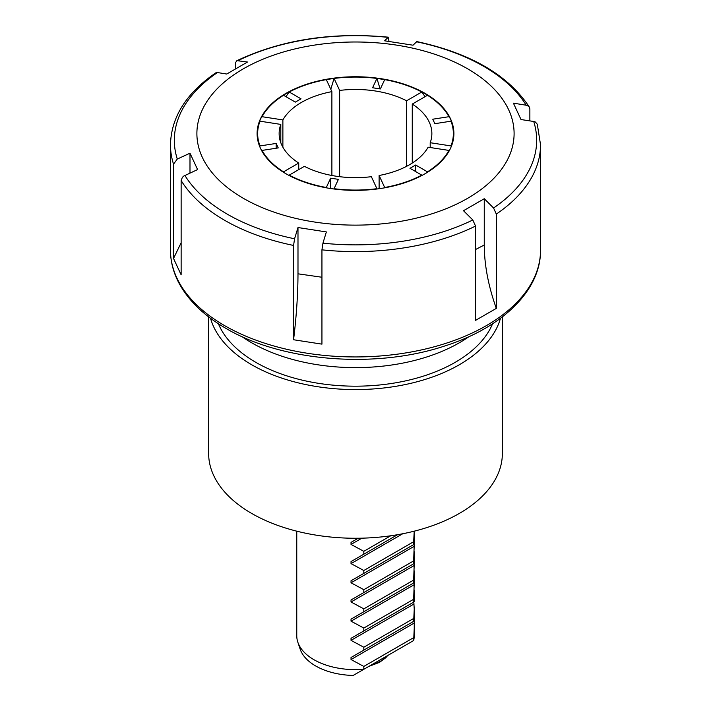 <?xml version="1.0" encoding="UTF-8"?>
<svg xmlns="http://www.w3.org/2000/svg" width="711" height="711" viewBox="0 0 711 711"><rect width="100%" height="100%" fill="white"/><g stroke="black" fill="none" stroke-linecap="round" stroke-linejoin="round"><path stroke-width="1.07" d="M208.643 316.875L208.643 453.476A146.857 84.787 0 0 0 299.304 531.801A146.857 84.787 0 0 0 459.342 513.422A146.857 84.787 0 0 0 502.357 453.476L502.357 316.875M210.518 318.288A146.857 84.787 0 0 0 310.316 385.46A146.857 84.787 0 0 0 459.342 364.743A146.857 84.787 0 0 0 500.482 318.288M218.401 323.763A140.982 81.392 0 0 0 317.213 383.122A140.982 81.392 0 0 0 455.191 362.343A140.982 81.392 0 0 0 492.599 323.763M241.944 336.596A146.857 84.787 0 0 0 459.342 342.791A146.857 84.787 0 0 0 469.056 336.596M389.059 41.398L388.055 37.372L384.642 40.811L413.011 45.202L416.815 41.585M529.864 120.888L529.864 109.023L529.322 107.059L527.207 105.379L513.413 103.166L521.012 119.546L533.721 121.474L535.383 122.016L537.294 124.238M496.314 214.082L493.567 207.994L484.262 198.725L463.492 210.714L472.806 219.983L475.543 226.071L475.543 320.377L496.314 308.387L496.314 214.082A185.038 106.828 180 0 0 540.538 144.777L537.303 124.274M321.941 249.837L322.945 243.162L326.358 231.928L297.989 227.538L294.576 238.78L293.572 245.446L293.572 339.751L321.941 344.142L321.941 249.837A185.038 106.828 180 0 0 475.543 226.071M181.136 180.532L182.371 177.35L183.794 176.052L197.587 169.574L189.988 153.194L177.279 159.06L173.528 164.152L173.528 258.449L181.136 274.828L181.136 180.532A185.038 106.828 180 0 0 224.658 220.312A185.038 106.828 180 0 0 293.572 245.446M215.78 72.86L217.433 72.549L226.738 74.024L247.508 62.026L236.985 60.648L235.545 62.541L235.457 68.798M285.929 173.733A98.394 56.809 180 0 1 257.106 133.561A98.394 56.809 180 0 1 355.5 76.752A98.394 56.809 180 0 1 453.894 133.561A98.394 56.809 180 0 1 393.156 186.042A98.394 56.809 180 0 1 285.929 173.733M467.651 68.816A158.606 91.568 0 0 0 202.297 109.858A158.606 91.568 0 0 0 396.551 222.01A158.606 91.568 0 0 0 467.651 68.816M257.106 133.73A98.394 56.809 180 0 1 265.683 110.712A98.394 56.809 180 0 1 312.867 82.707M326.322 79.659A98.394 56.809 180 0 1 334.063 78.468M376.937 78.468A98.394 56.809 180 0 1 384.678 79.659M398.133 82.707A98.394 56.809 180 0 1 445.317 110.712A98.394 56.809 180 0 1 453.894 133.73M388.419 37.194L388.055 37.372A181.172 104.597 0 0 0 238.194 60.551M173.528 258.449L181.136 242.762M189.988 153.194L189.988 173.084M293.572 339.751C296.487 315.791 297.953 293.812 297.989 273.815L321.941 277.246M297.989 227.538L297.989 273.815M484.262 198.725L484.262 245.002C484.351 264.972 488.359 286.106 496.314 308.387M427.613 172.204L427.471 171.84A97.851 56.498 0 0 0 448.899 150.412L449.201 150.892M334.072 188.691A97.851 56.498 0 0 0 376.928 188.691L371.364 176.692A76.361 44.091 0 0 1 304.415 166.33L289.199 175.119A97.851 56.498 0 0 0 326.313 187.491L330.642 178.168L338.4 179.368L334.072 188.691M261.799 150.892L262.101 150.412A97.851 56.498 0 0 0 283.529 171.84L283.387 172.204M331.886 175.493L331.886 91.63L326.313 79.632A97.851 56.498 0 0 0 289.199 92.012L301.02 98.829L295.341 102.108L283.529 95.283A97.851 56.498 0 0 0 266.172 110.498A97.851 56.498 0 0 0 262.101 116.711L260.91 118.266M380.101 88.911L376.928 78.441A97.851 56.498 0 0 0 334.072 78.441L330.793 89.275M450.09 118.266L448.899 116.711A97.851 56.498 0 0 0 444.828 110.498A97.851 56.498 0 0 0 427.471 95.283L412.264 104.073L412.264 163.059M331.886 91.63A76.361 44.091 0 0 0 282.88 119.928L262.101 116.711M289.199 92.012L285.92 96.669M376.928 78.441L372.6 87.755L380.358 88.955L384.687 79.632A97.851 56.498 0 0 1 421.801 92.012L406.585 100.793A76.361 44.091 0 0 0 339.636 90.43L334.072 78.441M425.08 96.669L421.801 92.012M448.899 116.711L432.759 119.208L434.839 123.687L450.978 121.19L451.805 122.274M430.199 147.515L430.199 142.715A76.361 44.091 0 0 0 431.861 133.561A76.361 44.091 0 0 0 412.264 104.073M430.199 142.715L450.978 145.933A97.851 56.498 0 0 0 450.978 121.19M451.316 146.475L450.978 145.933M427.471 171.84L415.659 165.014L415.659 171.573M379.114 188.708L379.114 175.493A76.361 44.091 0 0 0 428.12 147.195L448.899 150.412M379.114 175.493L384.687 187.491A97.851 56.498 0 0 0 421.801 175.119L409.98 168.294L415.659 165.014M262.101 150.412L278.241 147.915L276.161 143.435L276.161 148.235M280.801 142.715L280.801 124.407A76.361 44.091 0 0 0 279.139 133.561A76.361 44.091 0 0 0 298.736 163.059L283.529 171.84M280.801 124.407L260.022 121.19A97.851 56.498 0 0 0 260.022 145.933L276.161 143.435M260.022 145.933L259.684 146.475M259.195 122.274L260.022 121.19M339.636 90.43L339.636 176.692M406.585 166.33L406.585 100.793M298.736 163.059L298.736 169.609M282.88 119.928L282.88 147.195M330.642 178.168L330.642 188.522M353.163 675.45A56.382 32.555 180 0 1 300.14 649.09L297.82 642.157A58.737 33.915 0 0 0 351.03 669.549A58.737 33.915 0 0 0 363.81 669.309L353.163 675.45M411.829 641.58L413.651 640.531A58.737 33.915 0 0 0 414.237 635.732L414.237 628.4L413.651 640.531L363.81 669.309L363.81 666.429L351.03 659.532L351.03 657.497L414.237 621.005L414.237 628.4M363.81 650.121L363.81 647.241L351.03 640.353L351.03 638.318L363.81 630.933L363.81 628.062L351.03 621.165L351.03 619.13L363.81 611.753L363.81 608.874L351.03 601.977L351.03 599.942L363.81 592.565L363.81 589.686L351.03 582.798L351.03 580.763L363.81 573.377L363.81 570.506L351.03 563.61L351.03 561.574L363.81 554.198L363.81 551.318L351.03 544.422L351.03 542.386L358.202 538.245M363.81 551.318L390.703 535.783M363.81 554.198L397.565 534.708M414.229 531.188L413.651 541.729L413.651 544.599L414.237 544.262L413.651 560.908L413.651 563.787L414.237 563.45L413.651 580.096L413.651 582.976L414.237 582.629L413.651 599.284L414.237 609.211L413.651 621.343M363.81 570.506L413.651 541.729M363.81 573.377L413.651 544.599M351.03 580.763L414.069 544.359L351.03 580.763M363.81 589.686L413.651 560.908M363.81 592.565L413.651 563.787M351.03 599.942L414.069 563.547L351.03 599.942M363.81 608.874L413.651 580.096M363.81 611.753L413.651 582.976M351.03 619.13L414.069 582.727L351.03 619.13M363.81 628.062L413.651 599.284M363.81 630.933L413.651 602.155M351.03 638.318L414.069 601.915L351.03 638.318M363.81 647.241L413.651 618.463M351.03 657.497L414.069 621.103L351.03 657.497M363.81 666.429L413.651 637.651M296.763 531.179L296.763 635.732A58.737 33.915 0 0 0 297.82 642.157M526.122 105.095A181.172 104.597 0 0 0 483.604 66.31A181.172 104.597 0 0 0 416.424 41.762M493.567 207.994A181.172 104.597 0 0 0 533.721 121.474M322.945 243.162A181.172 104.597 0 0 0 472.806 219.983M184.878 175.439A181.172 104.597 0 0 0 294.576 238.78M217.433 72.549A181.172 104.597 0 0 0 177.279 159.06M173.528 164.152A185.038 106.828 180 0 1 170.462 144.777C171.209 117.075 186.3 93.114 215.735 72.886M540.538 250.112C540.955 290.63 501.877 328.109 444.144 346.177C375.026 369.062 281.752 361.552 225.876 328.34C203.719 315.515 187.935 300.149 178.523 282.249C173.182 271.842 170.489 261.133 170.462 250.112A185.038 106.828 0 0 0 224.658 325.656A185.038 106.828 0 0 0 426.307 348.808A185.038 106.828 0 0 0 540.538 250.112L540.538 144.777M475.543 249.525L484.262 245.002M371.062 665.114A35.248 20.352 0 0 0 387.122 655.844M361.837 538.183L351.03 544.422M402.737 533.757L351.03 563.61M414.069 546.395L351.03 582.798M414.069 565.583L351.03 601.977M414.069 584.762L351.03 621.165M414.069 603.95L351.03 640.353M414.069 623.138L351.03 659.532M416.859 41.593C470.638 53.227 508.116 75.037 529.295 107.014M170.462 250.112L170.462 144.777M388.375 37.185C331.939 31.879 281.432 39.727 236.834 60.711M266.172 110.498L262.848 114.791M444.828 110.498L448.152 114.791M368.822 666.411L379.514 662.359L385.78 657.728L387.699 655.506M414.237 621.005L414.237 609.211M414.237 601.817L414.237 590.032M414.237 582.629L414.237 570.844M414.237 563.45L414.237 551.656M414.237 544.262L414.237 532.477"/></g></svg>
